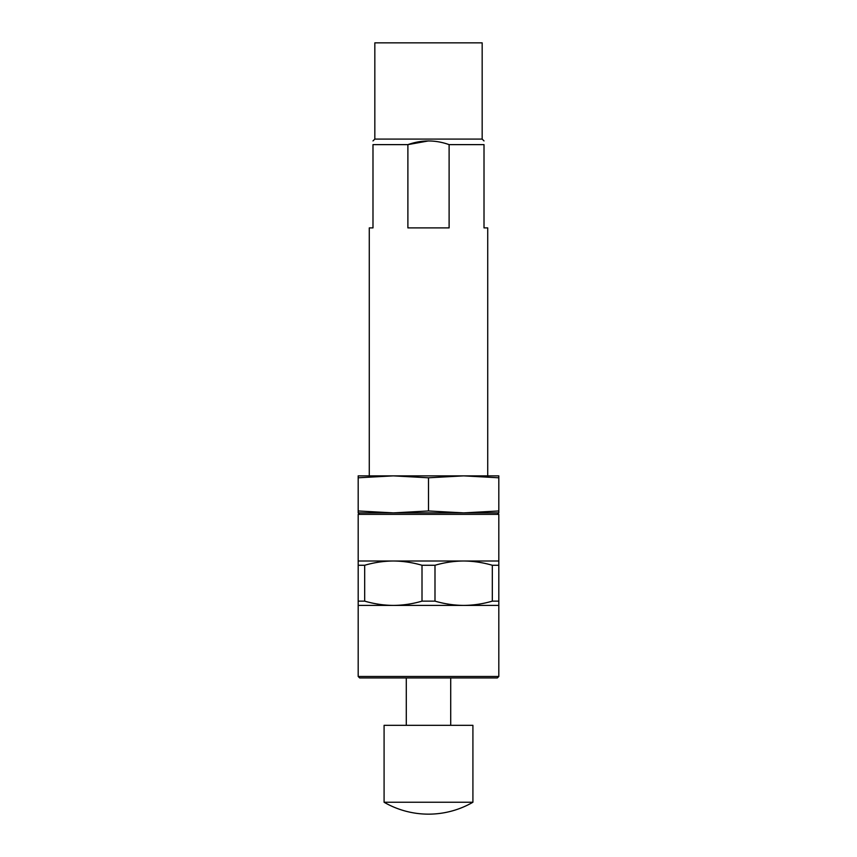 <?xml version="1.0" encoding="UTF-8"?>
<svg xmlns="http://www.w3.org/2000/svg" width="857" height="857" viewBox="0 0 857 857"><rect width="100%" height="100%" fill="white"/><g stroke="black" fill="none" stroke-linecap="round" stroke-linejoin="round"><path stroke-width="1.29" d="M374.83 139.08L482.17 139.08L482.17 42.85L374.83 42.85L374.83 139.08L372.988 140.923M428.511 140.923L407.889 144.629L372.988 144.629C372.988 139.755 372.988 139.755 372.988 144.629L372.988 227.898L369.281 227.898L369.281 475.871M407.889 144.629C421.665 139.755 435.399 139.755 449.111 144.629L449.111 227.898L407.889 227.898L407.889 144.629M487.719 475.871L487.719 227.898L484.012 227.898L484.012 144.629C484.012 139.755 484.012 139.755 484.012 144.629L449.111 144.629M482.17 139.08L484.012 140.923M450.707 677.951L450.707 725.322M472.914 802.248L472.914 725.322L384.086 725.322L384.086 802.248A88.828 88.828 0 0 0 472.914 802.248L384.086 802.248M498.817 510.965L498.817 512.882L463.658 512.882L498.817 510.965L498.817 477.788L463.658 475.871L428.5 477.788L393.342 475.871L358.183 477.788L358.183 475.871L498.817 475.871L498.817 477.788M393.331 512.882L358.183 512.882L358.183 510.965L393.342 512.882L428.5 510.965L463.669 512.882M393.342 512.882L463.658 512.882M358.183 676.473L498.817 676.473L497.339 677.951L359.661 677.951L358.183 676.473L358.183 601.132L364.675 601.132L364.675 565.266C374.123 562.503 383.679 561.078 393.342 561.003L498.817 561.003L498.817 514.361L358.183 514.361L358.183 561.003L393.342 561.003C402.994 561.089 412.549 562.513 422.008 565.266L434.992 565.266C444.44 562.503 453.996 561.078 463.658 561.003C473.31 561.089 482.866 562.513 492.325 565.266L498.817 565.266L498.817 561.003M358.183 605.406L393.342 605.406C383.69 605.321 374.134 603.896 364.675 601.132M498.817 601.132L492.325 601.132C482.877 603.906 473.321 605.331 463.658 605.406L498.817 605.406L498.817 565.266M434.992 601.132L422.008 601.132C412.56 603.906 403.004 605.331 393.342 605.406L463.658 605.406C454.006 605.321 444.451 603.896 434.992 601.132L434.992 565.266M492.325 601.132L492.325 565.266M422.008 601.132L422.008 565.266M358.183 601.132L358.183 565.266L364.675 565.266M358.183 561.003L358.183 565.266M498.817 676.473L498.817 605.406M497.339 512.882L498.817 514.361M358.183 510.965L358.183 477.788M428.5 510.965L428.5 477.788M406.293 677.951L406.293 725.322M359.661 512.882L358.183 514.361"/></g></svg>
